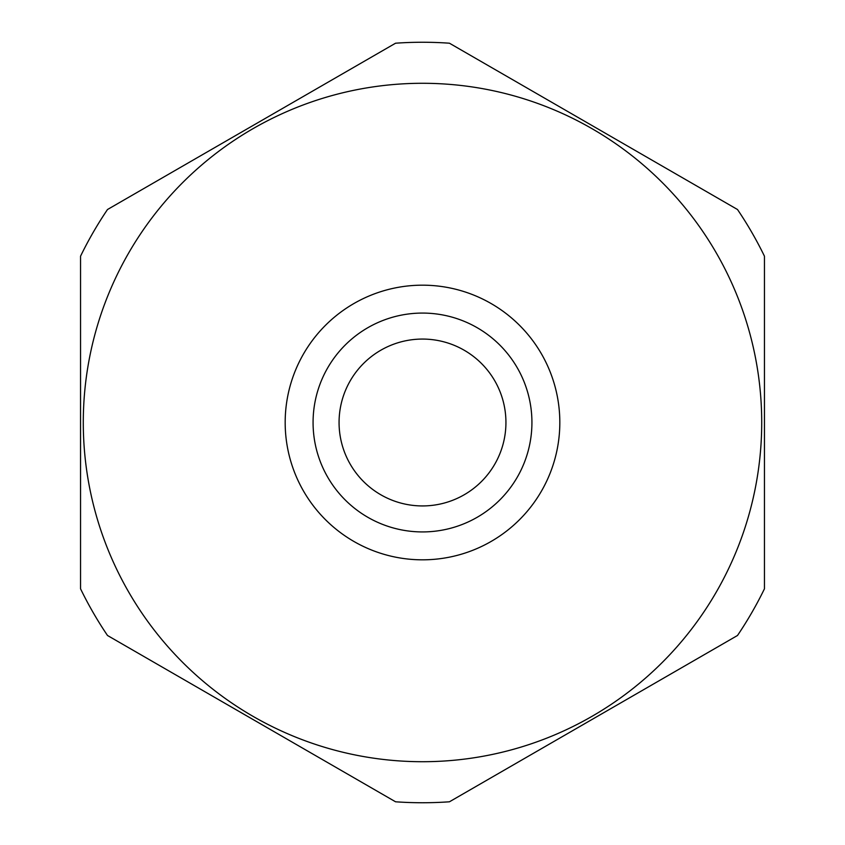 <?xml version="1.0" encoding="UTF-8"?>
<svg xmlns="http://www.w3.org/2000/svg" width="845" height="845" viewBox="0 0 845 845"><rect width="100%" height="100%" fill="white"/><g stroke="black" fill="none" stroke-linecap="round" stroke-linejoin="round"><path stroke-width="1.27" d="M422.5 339.067A83.433 83.433 0 0 0 339.067 422.5A83.433 83.433 0 0 0 422.5 505.933A83.433 83.433 0 0 0 505.933 422.5A83.433 83.433 0 0 0 422.5 339.067M395.555 801.789A380.25 380.25 0 0 0 449.445 801.789L737.505 635.482A380.25 380.25 0 0 0 764.45 588.807L764.45 256.193A380.25 380.25 0 0 0 737.505 209.518L449.445 43.211A380.25 380.25 0 0 0 395.555 43.211L107.495 209.518A380.25 380.25 0 0 0 80.55 256.193L80.55 588.807A380.25 380.25 0 0 0 107.495 635.482L395.555 801.789M313.072 422.5A109.427 109.427 0 0 1 422.5 313.072A109.427 109.427 0 0 1 531.928 422.5A109.427 109.427 0 0 1 422.5 531.928A109.427 109.427 0 0 1 313.072 422.5M559.823 422.5A137.323 137.323 0 0 1 422.5 559.823A137.323 137.323 0 0 1 285.177 422.5A137.323 137.323 0 0 1 422.5 285.177A137.323 137.323 0 0 1 559.823 422.5M422.5 83.285A339.215 339.215 0 0 1 761.715 422.5A339.215 339.215 0 0 1 422.5 761.715A339.215 339.215 0 0 1 83.285 422.5A339.215 339.215 0 0 1 422.5 83.285"/></g></svg>
